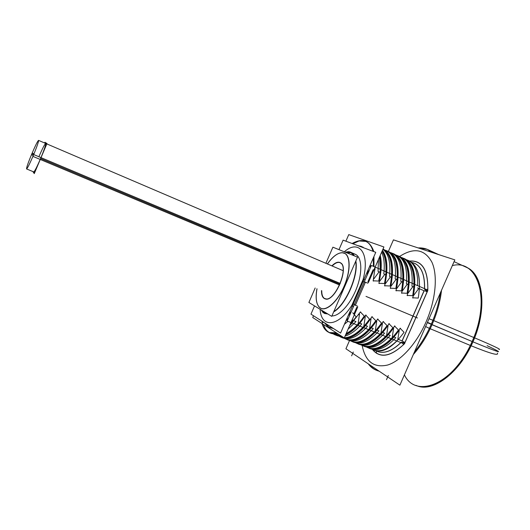 <?xml version="1.0" encoding="UTF-8"?>
<svg xmlns="http://www.w3.org/2000/svg" width="530" height="530" viewBox="0 0 530 530"><rect width="100%" height="100%" fill="white"/><g stroke="black" fill="none" stroke-linecap="round" stroke-linejoin="round"><path stroke-width="0.79" d="M355.12 254.221C361.811 256.706 362.818 271.744 356.822 287.657C350.906 303.584 339.465 316.297 331.932 315.906C339.432 316.291 350.787 303.723 356.736 287.889C362.752 272.075 361.884 256.997 355.319 254.301M373.153 269.697L367.88 281.794L373.153 269.697M375.094 268.332L374.683 268.154L375.094 268.332M373.63 278.376L373.557 278.793L373.63 278.376M373.551 278.853L373.895 278.86L373.551 278.853M373.968 278.76L379.056 271.863L373.968 278.76M380.845 270.843L380.235 270.578L380.845 270.843M379.301 281.417L379.639 281.331L379.301 281.417M379.712 281.231L384.78 274.354L379.712 281.231M386.555 273.341L385.953 273.076L386.555 273.341M385.416 283.689L390.471 276.832L385.416 283.689M392.24 275.819L391.637 275.554L392.24 275.819M391.087 286.127L396.122 279.297L391.087 286.127M397.884 278.276L397.288 278.018L397.884 278.276M396.725 288.558L401.74 281.741L396.725 288.558M403.489 280.728L402.899 280.469L403.489 280.728M402.33 290.97L407.325 284.173L402.33 290.97M409.067 283.159L408.484 282.907L409.067 283.159M407.895 293.368L412.87 286.591L407.895 293.368M414.606 285.577L414.029 285.325L414.606 285.577M412.684 297.694L413.307 295.925C414.586 289.3 414.99 283.212 414.513 277.674C413.426 267.445 409.922 261.025 403.999 258.421M413.433 295.747L418.799 288.466L413.433 295.747M397.811 339.379L399.229 330.21L397.811 339.379M392.856 338.16L392.273 337.921L392.856 338.16M392.173 337.709L393.658 327.938L392.173 337.709M387.264 335.907L386.675 335.669L387.264 335.907M386.575 335.45L388.059 325.645L386.575 335.45M381.633 333.642L381.037 333.403L381.633 333.642M380.944 333.185L382.421 323.346L380.944 333.185M382.441 323.227L382.375 322.889L382.441 323.227M375.969 331.356L375.373 331.118L375.969 331.356M375.28 330.899L376.75 321.028L375.28 330.899M376.77 320.908L376.678 320.57L376.77 320.908M370.271 329.064L369.668 328.819L370.271 329.064M369.576 328.6L371.04 318.696L369.576 328.6M364.541 326.758L363.931 326.513L364.541 326.758M363.838 326.288L365.302 316.35L363.838 326.288M358.77 324.433L358.161 324.188L358.77 324.433M358.068 323.962L359.525 313.992L358.068 323.962M359.26 313.674L358.446 314.84L359.26 313.674M352.967 322.094L352.351 321.849L352.967 322.094M352.258 321.617L352.596 318.808L352.258 321.617M356.776 307.274L353.815 314.058L356.776 307.274M348.482 318.099L346.097 320.392L348.482 318.099M327.533 326.308L324.506 322.796M347.945 321.326L344.407 324.267L347.945 321.326M329.276 327.467L333.489 328.547L328.911 327.335M330.177 332.919L336.815 333.118C330.23 334.569 325.758 331.674 323.406 324.44C324.711 328.587 326.825 331.356 329.746 332.734M350.396 323.85L351.43 322.73L350.396 323.85M337.332 333.45L331.82 333.502L337.332 333.45M357.233 325.062C353.364 329.322 349.595 332.337 345.931 334.099C349.595 332.337 353.364 329.322 357.233 325.062M335.384 334.947L333.999 334.172L340.79 335.689L335.815 335.132M349.833 332.555L357.962 325.354C353.695 330.031 349.575 333.198 345.606 334.847M340.989 337.146L339.611 336.378C345.805 340.161 353.603 337.159 363.004 327.381C354.656 336.172 347.461 339.485 341.419 337.325M343.142 337.935C346.878 338.909 351.191 337.749 356.087 334.47M346.56 339.333L345.182 338.577C351.463 342.353 359.313 339.392 368.734 329.686C360.354 338.425 353.106 341.698 346.991 339.511M348.747 340.134C352.669 341.141 357.193 339.882 362.328 336.345M352.099 341.505L350.727 340.757C357.087 344.54 364.991 341.611 374.438 331.979C366.018 340.664 358.717 343.897 352.529 341.684M375.147 332.264C367.303 340.399 360.36 343.751 354.325 342.314C358.439 343.367 363.189 341.989 368.555 338.186M357.604 343.665L356.246 342.93C362.679 346.706 370.629 343.811 380.096 334.251C371.649 342.89 364.289 346.09 358.035 343.844M359.877 344.487C364.196 345.58 369.158 344.083 374.763 340.002L380.805 334.536C372.948 342.605 365.972 345.924 359.877 344.487M385.727 336.517C377.241 345.103 369.834 348.263 363.507 345.991C369.827 348.263 377.234 345.109 385.727 336.517M363.083 345.812L361.725 345.09L363.083 345.812M365.382 346.647C369.913 347.779 375.108 346.156 380.957 341.777L386.43 336.802C378.552 344.811 371.537 348.091 365.382 346.647M391.325 338.769C382.806 347.302 375.346 350.423 368.946 348.124C375.333 350.423 382.799 347.309 391.325 338.769M368.529 347.952L367.171 347.229L368.529 347.952M370.867 348.793C375.618 349.966 381.037 348.21 387.145 343.519L392.021 339.048C384.131 346.998 377.075 350.244 370.867 348.793M396.884 341.002C388.331 349.489 380.825 352.569 374.359 350.244C380.812 352.576 388.324 349.495 396.884 341.002M373.942 350.078L372.59 349.363L373.942 350.078M408.935 260.747C416.07 264.231 419.581 272.804 419.475 286.458C419.515 271.42 415.334 262.615 406.947 260.044L408.444 260.535M414.493 277.753C413.44 267.723 410.041 261.356 404.284 258.66M403.621 258.362C410.684 261.813 414.135 270.38 413.97 284.053C414.069 268.975 409.948 260.177 401.614 257.659L403.138 258.156M408.908 274.494C407.789 264.921 404.463 258.839 398.944 256.262M398.268 255.957C405.264 259.382 408.65 267.941 408.425 281.629C408.59 266.51 404.529 257.726 396.255 255.261L397.785 255.751M403.29 271.247C402.104 262.111 398.865 256.315 393.571 253.85M392.889 253.545C399.812 256.937 403.138 265.49 402.853 279.197C403.078 264.033 399.083 255.255 390.862 252.85L392.405 253.34M397.632 268.008C396.4 259.309 393.24 253.777 388.159 251.425M387.483 251.121C394.333 254.48 397.586 263.019 397.242 276.746C397.533 261.542 393.598 252.77 385.436 250.425L386.986 250.909M391.942 264.781C390.696 256.659 387.708 251.432 382.985 249.107M382.971 249.146C389.139 252.876 392.014 261.25 391.597 274.275C392.014 261.25 389.139 252.876 382.971 249.146M386.211 261.568C385.509 257.077 384.19 253.472 382.262 250.769M382.07 251.207C385.058 256.003 386.343 262.867 385.919 271.797C386.343 262.867 385.058 256.003 382.07 251.207M380.447 258.368L379.977 256.01M379.546 256.997L380.209 269.3L379.546 256.997M365.945 241.455C369.165 242.912 371.497 246.033 372.954 250.809C370.41 242.992 365.859 239.666 359.294 240.845L352.881 243.787L359.294 240.845L365.905 241.435M373.862 256.672L373.663 266.438L373.862 256.672M363.242 247.291L362.235 246.9M370.424 264.563L370.318 268.001L370.424 264.563M322.107 310.507L323.896 313.044L324.777 313.495M324.83 313.515L327.785 313.959L323.896 313.044L321.266 309.997L322.876 312.309M333.761 311.706C345.871 304.611 358.452 275.739 355.762 261.151C358.452 275.739 345.871 304.611 333.761 311.706M350.529 252.201L354.146 255.785L350.575 252.22M348.342 251.67L345.268 252.194L348.223 251.69L350.383 252.141L345.162 252.148M320.398 308.076L319.424 307.34C316.218 303.915 315.41 297.727 317.013 288.764C315.27 298.695 316.403 305.134 320.398 308.076C326.182 311.825 337.504 301.868 344.122 286.538C350.827 271.247 350.694 255.467 344.295 253.095L342.38 252.684C337.69 252.79 332.707 256.553 327.434 263.96C333.688 255.288 339.306 251.664 344.295 253.095C350.694 255.467 350.827 271.247 344.122 286.538C337.504 301.868 326.182 311.825 320.398 308.076M324.559 298.496L326.314 298.966C335.464 300.225 348.535 269.114 341.227 263.463L340.121 262.701C337.875 261.846 335.218 262.94 332.144 265.981C335.218 262.94 337.875 261.846 340.121 262.701C350.489 266.08 333.589 304.902 324.559 298.496C322.657 297.317 321.717 294.72 321.75 290.718C321.717 294.72 322.657 297.317 324.559 298.496M33.748 171.912C34.682 171.402 36.961 166.943 40.591 158.53C44.268 149.619 45.977 144.591 45.706 143.445C44.745 144.021 42.473 148.453 38.902 156.748M338.981 249.65L343.109 240.143L375.763 252.32L340.571 333.078L310.964 314.131L314.542 305.903M355.69 305.412L353.298 303.869M351.032 312.243L348.097 315.8M353.53 306.519L352.37 305.995M365.091 279.992L363.925 279.482M425.994 289.307L371.424 265.457L347.203 321.028L402.383 343.208M361.665 246.596L363.361 247.695M368.317 269.412L367.654 274.109M365.746 282.338L362.99 281.629M357.631 306.221L355.478 305.333M351.41 311.388L348.376 315.158M357.724 307.049L344.261 337.935L312.726 317.53L313.495 315.754M328.905 332.409C331.184 333.754 333.867 334.019 336.954 333.211M350.264 324.161L356.186 316.947L352.735 312.746M324.817 323.008L329.084 327.222M329.176 327.262L332.548 327.944M345.904 320.842L348.455 318.159M321.803 321.067L322.498 322.876L323.572 322.2M348.051 329.229L355.975 321.604L353.417 320.57M338.266 334.059L332.125 333.681M353.238 320.498L350.588 323.419M336.365 332.827L329.289 332.568C325.904 331.177 323.466 328.156 321.975 323.512M330.488 333.151L337.398 333.496M349.575 325.745L360.314 312.071M360.798 312.071L360.42 311.918M334.516 334.609L340.956 335.795M345.858 334.271C352.013 331.29 358.147 325.215 364.262 316.032L360.658 312.283M345.083 336.04C350.39 334.609 355.948 330.574 361.765 323.943L359.227 322.916M342.075 336.517L337.782 335.901M359.048 322.843C354.676 327.885 350.383 331.455 346.169 333.549M340.333 335.397L334.933 334.781L333.476 334.072M336.126 335.357L341.36 336.06M345.58 334.914L349.774 332.628C354.729 329.309 359.598 324.121 364.375 317.059L365.64 315.131M366.117 315.145L365.746 314.992M340.108 336.802C348.349 340.764 358.161 334.887 369.542 319.166L365.985 315.343M343.394 338.1C350.284 340.326 358.326 336.384 367.529 326.268L365.004 325.248M364.825 325.175C357.412 333.496 350.588 337.67 344.361 337.709M343.884 337.69L339.094 336.278M341.737 337.557C345.719 339.24 350.482 338.233 356.027 334.543C361.043 331.084 365.919 325.791 370.669 318.649L371.841 316.794M372.318 316.794L371.954 316.648M345.639 338.968C354.173 343.036 364.229 336.961 375.81 320.749L372.186 317.006M348.978 340.293C355.941 342.532 364.031 338.624 373.252 328.58L370.748 327.566M370.563 327.494C361.221 337.703 353.073 341.598 346.117 339.167L344.672 338.478M347.296 339.737C351.476 341.499 356.471 340.392 362.275 336.418C367.131 332.973 371.848 327.831 376.419 321.001L377.552 319.133M378.029 319.133L377.665 318.987M351.158 341.134C359.791 345.242 369.913 339.226 381.527 323.081L377.897 319.345M354.252 342.36C361.321 344.831 369.549 341.002 378.943 330.872L376.452 329.872M376.274 329.799C366.892 339.955 358.691 343.804 351.655 341.346L350.224 340.658M352.828 341.91C357.213 343.745 362.434 342.526 368.502 338.259C373.147 334.874 377.645 329.971 381.991 323.552L383.097 321.65M383.574 321.664L383.21 321.511M356.644 343.281C365.329 347.422 375.472 341.539 387.066 325.619L383.435 321.862M360.062 344.632C367.158 346.898 375.339 343.069 384.594 333.158L382.123 332.158M381.944 332.085C372.537 342.188 364.276 345.991 357.167 343.506L355.743 342.824M358.346 344.076C362.937 345.977 368.39 344.639 374.717 340.068C379.248 336.676 383.614 331.866 387.821 325.652L388.868 323.764M389.345 323.77L388.98 323.625M362.083 345.414C370.927 349.621 381.189 343.718 392.863 327.712L389.205 323.976M365.548 346.786C372.723 349.058 380.944 345.275 390.219 335.424L387.761 334.437M387.582 334.364C378.142 344.407 369.827 348.17 362.646 345.653L361.228 344.984M363.805 346.216C368.615 348.203 374.319 346.746 380.911 341.843C385.264 338.491 389.451 333.867 393.465 327.957L394.472 326.063M394.949 326.069L394.592 325.923M367.502 347.541C376.446 351.787 386.774 345.944 398.474 330.005L394.81 326.275M371.007 348.925C378.248 351.211 386.509 347.461 395.804 337.683L393.359 336.696M393.18 336.623C383.713 346.613 375.346 350.337 368.092 347.793L366.68 347.124M369.244 348.349C374.279 350.416 380.229 348.826 387.099 343.586C391.259 340.286 395.254 335.841 399.077 330.25L400.044 328.348M400.521 328.348L400.163 328.202M372.875 349.648C381.925 353.947 392.319 348.164 404.059 332.284L400.382 328.554M405.132 342.234L403.396 344.878M388.397 251.419L393.439 239.865L454.846 259.872L399.885 385.164L345.931 348.773L349.548 340.479M429.38 328.381L425.603 326.533M454.064 261.654L466.387 267.319C484.234 274.103 487.812 312.428 471.091 345.759L429.373 328.388C434.978 316.602 438.628 304.796 440.324 292.977M418.031 247.881L427.326 249.372L431.844 252.379M498.942 349.449C501.883 349.866 493.761 345.997 474.582 337.842L432.93 320.279C428.035 332.416 421.873 342.97 414.46 351.94M474.582 337.842C461.716 371.364 433.374 393.214 416.679 385.661L415.917 385.376C431.897 392.472 458.602 373.06 472.124 341.505C491.283 299.649 477.716 258.726 452.328 265.596M378.97 371.053L376.519 370.324C373.252 369.059 370.49 366.886 368.224 363.805M497.352 353.086C499.127 356.041 490.369 353.596 471.091 345.752M432.93 320.286L429.022 318.742M440.556 255.215L438.562 254.532M414.99 263.47C421.655 267.06 424.822 275.454 424.49 288.651M424.344 290.884L427.77 290.917C428.399 270.194 422.39 260.223 409.743 261.018M427.107 292.083L427.895 288.956M402.071 340.876L424.033 290.745M401.548 342.075L404.595 343.48L427.664 290.831L424.576 289.506M413.062 297.8L418.25 298.085C421.549 276.832 417.932 264.165 407.391 260.071M413.016 298.046L412.665 297.893M405.172 259.057C412.545 262.754 415.679 272.181 414.559 287.326L411.956 286.193C413.102 271.035 410.008 261.615 402.667 257.931L401.21 257.394M407.524 295.422L412.704 295.7C416.07 274.401 412.532 261.734 402.084 257.693M407.477 295.667L407.119 295.515M407.139 295.316L407.722 293.554C409.094 286.531 409.498 280.151 408.928 274.407C407.769 264.642 404.35 258.507 398.653 256.023M399.832 256.659C407.133 260.329 410.193 269.743 409.014 284.908L406.397 283.769C407.603 268.591 404.575 259.183 397.315 255.533L395.85 254.996M401.952 293.024L407.126 293.295C410.551 271.969 407.1 259.302 396.765 255.301M401.899 293.276L401.541 293.123M401.561 292.924L402.111 291.136C403.575 283.755 403.966 277.091 403.303 271.161C402.091 261.833 398.745 255.983 393.273 253.605M394.466 254.254C401.68 257.885 404.668 267.292 403.429 282.477L400.799 281.331C402.065 266.133 399.11 256.732 391.928 253.115L390.451 252.578M396.341 290.619L401.508 290.877C405.006 269.518 401.641 256.858 391.412 252.896M396.288 290.871L395.93 290.712M395.956 290.513L396.466 288.711C398.017 280.96 398.408 274.03 397.646 267.922M389.066 251.829C396.201 255.427 399.117 264.828 397.818 280.032L395.168 278.879C396.5 263.662 393.611 254.268 386.516 250.683L385.025 250.147M390.696 288.194L395.857 288.446C399.421 267.054 396.142 254.4 386.025 250.478M390.643 288.446L390.285 288.287M390.312 288.088L390.789 286.266C392.419 278.157 392.809 270.969 391.955 264.695C390.709 256.586 387.735 251.359 383.024 249.007M383.634 249.391C390.69 252.949 393.532 262.343 392.167 277.574L389.497 276.408C390.822 262.741 388.629 253.704 382.899 249.299M385.018 285.756L390.173 286.001C393.591 266.716 391.2 254.4 383.011 249.047M384.966 286.008L384.601 285.849M384.628 285.65L385.072 283.802C386.794 275.342 387.178 267.902 386.224 261.476C385.522 256.997 384.21 253.406 382.296 250.697M382.435 250.372C386.33 255.54 387.682 263.781 386.483 275.096L383.8 273.93C384.833 264.735 384.111 257.494 381.64 252.194M379.308 283.305L384.455 283.537C387.258 269.088 386.483 258.269 382.13 251.068M379.255 283.557L378.884 283.398M378.917 283.199L379.321 281.331C381.136 272.519 381.514 264.834 380.46 258.269L379.997 255.964M380.235 255.414C381.381 260.177 381.554 265.914 380.759 272.606L378.062 271.433L378.413 259.601M373.557 280.834L378.698 281.059C380.633 271.658 380.944 263.569 379.632 256.798M373.504 281.092L373.133 280.933M373.166 280.734L375.2 266.968M373.849 251.604C369.834 240.421 362.6 237.725 352.125 243.508M375.359 266.603L375.313 267.16M375.081 269.472L374.259 269.114M358.598 240.931L365.846 241.415C369.185 242.925 371.57 246.218 373.001 251.293M373.948 256.48L373.975 266.57M374.021 269.671L374.425 268.743M373.418 266.332L373.252 258.077M373.06 250.756L372.418 251.074M345.898 241.183L348.76 234.611L383.912 246.973L368.29 282.808M367.681 283.166L365.541 282.245M361.188 246.377L363.202 247.636M368.019 270.081L367.264 275.004M402.588 341.082L398.5 339.432M396.771 340.956C387.967 349.35 380.215 352.331 373.517 349.919L372.113 349.257M402.389 341.002L404.728 343.513C390.882 356.856 380.096 358.817 372.358 349.389M400.839 342.592C392.253 350.741 384.628 353.762 377.95 351.648L377.214 351.37M424.576 290.983L417.527 287.909M406.53 259.779L407.967 260.31C414.838 263.675 418.077 272.128 417.68 285.677M349.422 251.823L350.476 252.174L354.047 255.745M355.69 261.323C358.22 275.898 345.832 304.326 333.827 311.547M327.712 313.912L324.724 313.475L323.048 312.475M355.941 254.619L351.701 252.757M324.592 313.415L320.955 309.805M345.057 252.108L351.092 252.492M323.168 312.567L324.771 313.561L322.956 311.024M348.747 251.697L351.317 252.519L347.481 253.088M321.041 308.341L319.351 307.241C316.158 303.836 315.357 297.668 316.947 288.737M327.368 263.933C332.628 256.553 337.59 252.81 342.261 252.704L344.891 253.472M354.325 255.851C353.166 253.658 351.609 252.326 349.641 251.849L349.568 251.863M349.522 251.869L345.924 252.459M355.862 260.919C358.737 275.54 345.918 304.949 333.668 311.925M327.944 314.051L323.214 312.607M323.154 312.514L321.491 310.13M343.413 252.863C350.456 254.32 350.986 270.565 343.996 286.478C337.106 302.451 325.208 312.369 319.663 307.513M325.89 263.304L332.893 247.185L357.505 257.143L331.734 316.357L308.891 302.471L315.171 288.002M324.777 298.768C322.538 297.767 321.438 295.044 321.478 290.606M331.873 265.861C335.258 262.502 338.107 261.462 340.439 262.741M339.478 262.317L341.095 263.258C348.449 268.942 335.285 300.285 326.076 299.013L323.863 298.251M340.32 283.471L33.688 154.555C29.885 163.492 27.507 168.288 26.566 168.944C26.434 167.586 28.309 162.273 32.191 152.998L34.019 153.766M33.277 155.528L31.449 154.76C35.205 145.916 37.577 141.126 38.564 140.384C38.723 141.656 36.842 146.989 32.92 156.383L339.644 285.034M44.666 142.994L44.97 142.272L46.984 143.511L34.271 173.602L32.847 171.535M320.133 309.301C321.081 328.123 338.027 327.394 351.94 305.161L363.037 279.694C370.304 253.009 358.909 238.811 344.301 251.803C358.909 238.811 370.304 253.009 363.037 279.694L351.94 305.161C338.027 327.394 321.081 328.123 320.133 309.301M353.477 306.631L352.967 306.274L353.477 306.631M355.358 305.273L365.415 282.198L355.358 305.273M402.171 340.916L424.132 290.791L402.171 340.916M364.514 279.741L365.137 279.873M325.241 323.267L328.461 325.327M348.236 315.482L351.218 311.825L348.236 315.482M352.158 323.022L349.588 325.718M337.491 335.728L341.267 335.993M403.602 341.757L404.98 342.44L427.16 291.825L425.815 291.248L427.16 291.825L427.445 291.069L404.98 342.44L403.602 341.757M399.593 256.46C413.87 247.245 424.629 249.133 431.877 262.131C437.952 275.295 435.845 299.682 426.027 322.035C416.481 343.811 400.859 360.91 387.695 365.011C373.908 368.191 365.389 361.672 362.142 345.447C365.389 361.672 373.908 368.191 387.695 365.011C400.859 360.91 416.481 343.811 426.027 322.035C435.845 299.682 437.952 275.295 431.877 262.131C424.629 249.133 413.87 247.245 399.593 256.46M427.816 289.221C427.942 269.77 421.973 260.396 409.909 261.104C421.973 260.396 427.942 269.77 427.816 289.221L425.882 289.572L427.816 289.221M372.57 349.495C379.977 358.386 390.299 356.769 403.529 344.639L402.495 342.95L403.529 344.639C390.299 356.769 379.977 358.386 372.57 349.495M432.043 324.711C426.882 336.338 420.641 346.275 413.314 354.537C420.641 346.275 426.882 336.338 432.043 324.711C437.104 313.044 440.264 301.563 441.51 290.274C440.264 301.563 437.104 313.044 432.043 324.711L472.124 341.505C486.931 308.897 482.658 273.579 465.651 266.981M419.031 248.206C424.152 247.815 428.624 249.266 432.434 252.571L428.094 249.723M404.397 374.869C415.898 399.382 454.13 383.906 472.124 341.505M376.519 370.324L379.235 371.232C375.306 370.212 372.007 367.992 369.35 364.567M487.096 345.633C506.117 354.835 501.387 353.57 472.906 341.83C501.387 353.57 506.117 354.835 487.096 345.633C506.117 354.835 501.387 353.57 472.906 341.83L427.312 322.637M414.659 284.358C414.851 271.704 411.856 263.383 405.675 259.389M409.12 281.933C409.365 269.247 406.424 260.926 400.289 256.964M403.555 279.502C403.853 266.776 400.958 258.454 394.87 254.532M397.95 277.051C398.302 264.291 395.459 255.964 389.417 252.081M367.462 274.547L368.171 269.737L367.462 274.547M361.241 246.397L357.684 245.582L361.288 246.417L363.288 247.669L357.988 245.695M376.307 350.926C383.223 354.325 391.432 351.562 400.938 342.632C392.266 350.853 384.575 353.854 377.877 351.622M414.93 263.436C421.694 266.968 424.914 275.388 424.59 288.698C424.822 273.261 420.595 264.516 411.909 262.449M323.896 313.044L321.074 309.878M346.607 252.731L350.383 252.141M360.731 246.192L359.327 246.192M351.721 305.671L363.262 279.184M326.626 324.44L325.824 323.644M370.271 298.171L367.529 297.025M376.081 300.609L373.352 299.463M381.852 303.027L379.142 301.895M387.589 305.432L384.893 304.306M393.286 307.824L390.61 306.704M398.951 310.196L396.294 309.083M404.582 312.561L401.939 311.454M410.18 314.906L407.557 313.806M472.906 341.83L431.221 324.373M431.367 324.042L427.445 322.326M376.267 350.999L376.459 353.318M386.502 379.659L388.338 375.485M404.642 343.208L427.498 291.049M407.384 313.733L404.754 312.627M401.773 311.382L399.123 310.269M396.122 309.01L393.459 307.897M390.444 306.631L387.761 305.505M384.72 304.233L382.024 303.1M378.97 301.822L376.254 300.682M373.18 299.39L370.45 298.244M367.356 296.952L365.998 296.383M351.628 355.822L353.291 352.006M417.421 317.94L413.142 316.152M417.461 317.96L410.326 314.966M339.843 284.193L40.631 158.549M33.648 154.647L31.82 153.879L33.648 154.647M328.13 325.201L324.784 322.975L328.13 325.201M427.697 249.544C424.822 248.285 421.642 247.742 418.15 247.921C421.926 247.715 425.398 248.391 428.571 249.948M376.89 370.463C373.783 369.284 370.901 367.071 368.251 363.825C370.848 367.032 373.729 369.244 376.89 370.463M26.566 168.944L34.801 172.343M331.946 333.615L331.502 333.436M337.57 335.821L337.153 335.656M343.162 338.014L342.777 337.862M348.727 340.194L348.362 340.048M438.84 254.658L427.326 249.372M377.81 370.808L377.227 370.596M355.418 254.347L351.503 252.631L355.418 254.347M343.122 270.678L38.564 140.384"/></g></svg>
